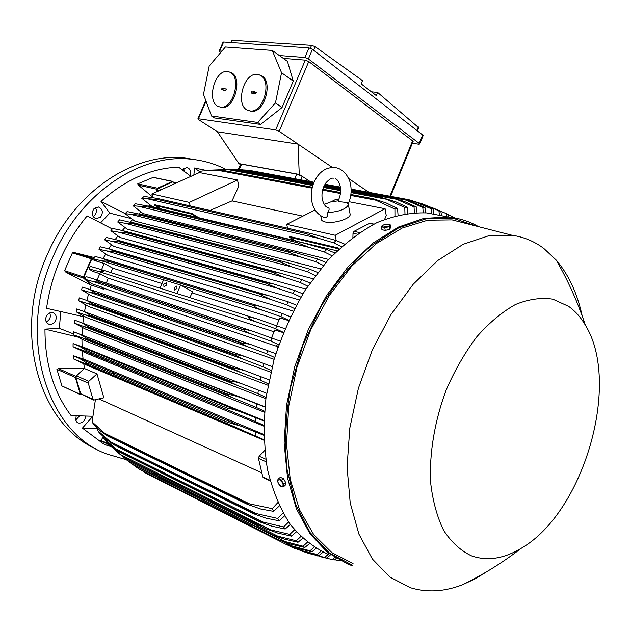 <?xml version="1.0" encoding="UTF-8"?>
<svg xmlns="http://www.w3.org/2000/svg" width="631" height="631" viewBox="0 0 631 631"><rect width="100%" height="100%" fill="white"/><g stroke="black" fill="none" stroke-linecap="round" stroke-linejoin="round"><path stroke-width="0.95" d="M94.043 208.577C91.109 213.302 91.811 216.693 96.149 218.752L100.55 217.135C103.476 212.395 102.75 209.003 98.381 206.96L94.043 208.577M76.17 415.9L75.752 420.12L76.737 421.981L78.181 422.983C82.472 423.488 84.94 421.224 85.603 416.2M225.488 169.171C215.084 163.886 203.9 160.597 191.934 159.296C141.794 152.805 81.028 191.848 53.619 255.547C16.296 336.181 46.702 432.819 107.057 454.091L126.263 459.683M190.026 175.647C191.319 171.348 190.254 168.627 186.831 167.491L182.509 169.944M112.239 228.943L87.149 215.92C65.238 242.383 51.71 273.184 46.544 308.307L83.671 316.754L83.773 316.107M190.933 176.364L178.597 167.152C151.385 168.122 125.522 179.543 100.999 201.423L109.794 213.12L100.644 222.782M206.495 170.465L194.529 167.988L193.867 175.039M92.41 416.736L82.424 428.126L99.753 441.069M110.133 446.259L111.829 446.953M60.694 311.659L59.401 328.341L44.967 329.13C44.935 363.677 53.651 392.506 71.122 415.616L92.457 416.239M45.669 318.742C45.606 321.55 46.718 323.38 49.005 324.231C52.909 324.665 55.331 322.662 56.262 318.229C56.333 315.39 55.197 313.552 52.87 312.708C48.989 312.313 46.591 314.317 45.669 318.742M93.096 216.646L94.516 215.557C96.598 212.986 96.898 210.304 95.407 207.512M196.202 159.832L185.64 158.136C135.578 151.653 75.01 190.412 47.751 253.678C11.689 331.59 39.264 425.468 97.008 449.288M184.378 171.324L183.676 168.548M46.221 321.818C48.682 320.753 50.086 318.813 50.456 315.989L49.873 312.873M75.736 420.049L79.427 416.034M112.925 373.97L114.014 372.913M194.529 167.988L199.648 171.616M97.742 428.843L82.424 428.126M77.227 336.867L44.967 329.13M59.401 328.341L73.472 333.917M109.794 213.12L131.019 218.531M100.999 201.423L125.151 213.617M453.444 217.703L453.342 217.119L454.754 217.932M453.342 217.119L448.239 214.761M431.162 207.252L430.665 207.047M446.756 216.741L446.322 213.609L448.176 214.453L448.657 217.072M446.322 213.609L431.344 207.284M408.478 200.619L414.89 201.802L408.809 199.719L423.346 204.207L414.977 201.644M439.421 215.337L438.908 210.801L440.864 211.456L441.55 215.747M438.908 210.801L423.346 204.207M408.336 199.609L400.748 198.213M420.743 203.718L433.15 209.176L433.876 214.272M431.557 213.83L431.083 208.711L433.15 209.176M431.083 208.711L414.89 201.802M313.97 182.241L248.732 170.236L242.919 169.913M393.358 197.803L405.954 200.13L400.03 198.102L351.096 189.103M340.377 187.131L324.957 184.291M313.954 182.264L248.125 170.157M400.03 198.102L412.934 202.259L425.002 207.67L425.673 212.813M324.973 184.268L340.369 187.099C341.063 191.927 340.29 196.525 338.05 200.903L339.155 201.644L347.239 202.567L348.438 204.846C345.764 209.255 338.894 211.819 327.828 212.552C329.366 210.02 329.532 208.372 328.341 207.607L327.584 207.402M351.096 189.071L400.638 198.181M423.212 212.647L422.809 207.41L425.002 207.67M422.809 207.41L405.954 200.13M239.046 169.353L229.258 169.234M351.12 190.83L396.489 199.246L391.267 197.416L351.12 190.002M340.503 188.046L324.508 185.088M313.623 183.077L239.465 169.376M391.267 197.416L404.629 201.604L416.381 207L417.02 212.568M240.206 169.416L313.662 182.974M324.563 184.986L340.488 187.928M351.12 189.892L392.017 197.44M234.424 169.195L313.331 183.826M324.137 185.829L340.582 188.882M414.378 212.671L414.054 206.968L416.381 207M414.054 206.968L396.489 199.246M220.314 169.329L231.246 169.353L210.091 170.157M351.049 192.613L386.448 199.23L382.007 197.645L351.088 191.887M340.63 189.939L323.711 186.784M312.992 184.788L230.362 169.392M382.007 197.645L395.787 201.825L407.255 207.252L407.823 213.286M231.246 169.353L313.063 184.583M323.798 186.579L340.63 189.71M351.096 191.666L382.907 197.582M226.143 169.266L312.771 185.459M323.443 187.454L340.637 190.665M404.976 213.704L404.779 207.481L407.255 207.252M404.779 207.481L386.448 199.23M206.29 170.488L221.796 170.165L202.488 170.954L199.917 171.34L198.3 173.044M350.733 195.444L375.768 200.185L372.211 198.899L350.82 194.853M340.495 192.905L322.756 189.56M312.187 187.565L220.771 170.299M372.211 198.899L373.26 198.71L386.353 203.032L397.569 208.545L398.035 215.108M221.796 170.165L312.274 187.218M322.851 189.213L340.535 192.542M350.868 194.49L373.26 198.71M217.45 170.212L312.053 188.125M322.607 190.12L340.425 193.496M394.951 215.905L394.919 209.082L397.569 208.545M394.919 209.082L375.768 200.185M172.894 182.067L176.262 182.974M157.087 191.611L157.072 190.065L157.963 188.503L172.192 182.122M238.202 169.313L240.656 164.32L241.641 164.186L296.759 174.085L302.131 176.294L299.26 174.424L238.912 163.587L240.514 164.596M332.466 167.515L298.037 144.12L217.395 131.761L198.639 119.669L197.858 118.896L198.426 118.77L275.684 129.876L279.194 131.311L298.037 144.12L299.26 174.424M238.912 163.587L217.395 131.761M413.163 141.273L308.772 61.554L305.294 60.134L283.295 58.375M293.257 81.107L287.444 61.373L272.253 50.425L225.401 46.986L209.184 66.042L203.49 94.303L211.519 115.994L214.366 117.926L260.571 124.425L282.025 107.546L293.257 81.107L281.552 72.731L275.455 102.924L257.685 122.43L211.519 115.994M229.416 72.021L230.875 72.494C243.306 77.021 234.385 110.102 221.544 107.373L220.038 107.01M272.253 50.425L281.552 72.731M259.341 74.908L260.911 75.436C273.909 80.342 264.547 114.053 251.067 111.214L249.458 110.819M227.499 71.555C214.406 69.457 206.124 102.459 218.641 106.6L220.377 107.057C233.218 109.786 242.138 76.674 229.708 72.139L227.499 71.555M257.282 74.419C243.511 72.234 234.85 105.905 247.959 110.37L249.892 110.89C263.372 113.73 272.734 79.987 259.743 75.081L257.282 74.419M256.005 92.276L255.744 93.585L253.875 93.372L253.757 93.948L252.913 93.853L253.031 93.278L251.138 93.057L251.438 91.763L253.291 91.976L253.41 91.4L254.254 91.495L254.143 92.071L256.154 92.347M256.265 92.497L254.143 92.071M254.222 91.684L253.914 92.236L252.006 92.016L251.682 93.128M253.031 93.278L253.686 93.372L253.575 93.924M253.41 91.4L254.033 91.661M253.291 91.976L253.914 92.236M226.229 88.939L225.977 90.209L223.295 90.47L223.406 89.917L221.615 89.712L221.907 88.45L224.573 88.182L224.462 88.734L226.371 88.995M226.474 89.145L224.462 88.734M224.541 88.356L224.281 88.9L222.467 88.695L222.167 89.776M223.406 89.917L224.06 90.004L223.95 90.548M223.776 88.088L224.391 88.34M223.666 88.648L224.281 88.9M257.685 122.43L260.571 124.425M275.455 102.924L282.025 107.546M220.676 52.539L219.162 51.111L221.923 51.072M279.328 55.52L304.891 57.5L308.393 58.935L419.221 143.395L419.694 143.994L418.818 144.191L412.335 143.292M423.22 135.381L312.463 49.328L308.969 47.901L223.619 42.017L223.011 42.238L219.202 51.024M418.716 127.738L377.638 92.441L376.321 95.612L361.169 83.844L362.502 80.634L315.106 46.631L311.572 45.345L231.877 40.274M377.638 92.441L371.438 91.818M348.667 178.526L369.032 192.368M300.798 179.819L302.131 176.294L310.152 181.539M330.1 555.264L326.606 558.049L307.889 553.15M326.606 558.049L324.657 557.418L328.215 554.357M300.616 550.626L309.348 553.6L324.657 557.418M307.108 552.472L309.348 553.6M316.486 555.58L317.874 556.006M319.286 556.416L332.269 559.555L334.682 557.544M336.22 558.474L334.272 559.981L332.269 559.555M334.272 559.981L330.92 559.279M323.072 552.164L319.136 555.335L304.166 551.62L293.036 547.787L301.381 550.548L317.243 554.507L321.053 551.178M287.042 544.742L293.036 547.787M319.136 555.335L317.243 554.507M296.199 547.929L301.381 550.548M101.063 440.659L102.482 437.914L103.634 437.354M99.801 440.998L99.974 440.667C101.236 440.446 104.154 441.645 108.737 444.263L110.102 445.257M110.275 445.423L110.386 445.817M108.516 444.697C103.934 442.079 101.007 440.88 99.745 441.093L101.473 442.56C106.04 445.17 108.958 446.362 110.212 446.149L108.516 444.697M80.697 394.801L61.933 385.92L56.908 369.309L58.438 368.654L84.538 368.394L83.734 363.771M83.268 360.569L83.189 359.978M83.063 358.968L82.322 351.325M82.069 346.774L81.943 339.257M95.202 400.551L94.91 399.951M93.506 399.999L80.673 393.697L75.925 377.661L76.485 375.871L84.538 368.394L75.728 376.273L58.438 368.654M81.927 394.698L80.358 394.359L75.357 377.472L75.728 376.273M88.269 383.12L88.837 381.298L96.977 373.891L103.855 397.79L93.672 400.078L93.002 399.328L88.269 383.12L75.925 377.661M84.578 368.575L96.977 373.891M82.038 334.911L82.464 327.521M82.858 323.253L83.671 316.754M103.09 258.544L105.629 254.033M108.792 248.851L111.419 244.836M115.189 239.504L117.823 236.018M89.925 289.519L91.321 285.283L65.955 272.261L64.583 270.691L72.391 252.905L74.561 252.66L94.469 257.606M84.483 311.706L85.808 304.994M86.857 300.459L88.521 294.18M122.288 230.504L126.579 232.137L126.184 232.673L118.194 232.098L110.898 230.749L112.61 228.454L122.288 230.504L124.867 227.602M130.246 221.923L132.581 219.635M152.655 197.038L138.394 185.167L137.732 183.873L153.317 177.335M139.088 213.775L141.036 212.166M149.026 206.148L150.304 205.272M173.564 182.201L172.444 181.46L157.458 188.188L156.859 189.221L156.898 191.69M152.789 197.59L151.882 193.954L199.38 172.555L237.485 179.977L238.818 186.137L232.042 200.895L209.981 210.454M151.882 193.954L189.347 202.393L237.485 179.977M190.183 205.927L189.347 202.393M232.042 200.895L302.896 216.141M287.531 228.185L286.75 224.352L315.114 209.926M331.101 201.794L336.189 199.207L338.65 199.688M286.75 224.352L335.219 235.276L385.099 208.735L386.243 215.652L384.626 219.336M349.14 201.731L385.099 208.735M349.945 213.286L350.189 214.666C349.905 219.083 333.271 224.005 325.304 221.994C322.417 221.323 321.076 220.203 321.282 218.634L320.737 215.747M311.832 201.494C313.418 209.176 317.401 214.453 323.774 217.309L324.476 217.569C326.842 217.853 327.962 216.181 327.828 212.552M336.189 240.498L335.219 235.276M369.742 223.232L354.007 231.364L353.013 233.249L352.903 237.311M94.082 258.379L92.363 258.134L91.377 258.765L83.442 276.93L83.623 278.129L91.321 285.283L85.729 279.778M158.365 198.694L157.403 199.467L141.778 198.292L144.184 196.415L157.569 198.473L311.619 233.73L336.26 240.514L344.502 244.071M341.474 246.737L333.673 242.825L336.26 240.514M333.673 242.825L319.231 238.518L306.216 233.644L307.234 232.736M157.403 199.467L306.216 233.644M148.435 199.025L319.231 238.518M141.778 198.292L152.276 206.637L160.44 208.585M198.678 217.679L161.031 208.908L154.737 205.414L154.556 204.689L191.966 213.499L198.678 217.679L295.134 240.632M337.072 250.83L295.726 240.987L289.353 237.209L289.187 236.388L337.538 247.778L339.147 248.866M289.353 237.209L337.695 248.622L337.538 247.778M154.737 205.414L192.147 214.248L191.966 213.499M198.481 217.829L192.147 214.248M338.729 249.253L337.695 248.622M334.596 559.736L340.298 560.746M261.826 472.832L99.051 398.95M263.829 434.443L85.832 359.938L73.33 355.703L73.535 358.929L86.55 365.081L264.018 440.28M263.987 420.514L84.869 347.791L73.086 343.603L73.07 346.742L85.138 352.674L263.821 426.138M264.949 406.814L73.622 331.788L73.409 334.84L84.751 340.637L264.476 412.248M88.23 327.576L84.12 326.606L237.224 385.344L230.323 382L88.23 327.576L88.348 326.732L81.967 322.914L74.868 320.232L74.482 323.206L85.24 328.94L265.888 398.618M90.162 315.871L85.524 314.94L240.364 372.322L232.705 368.583L90.162 315.871L90.296 315.192L84.215 311.604L76.769 308.93L76.217 311.84L86.526 317.551L268.001 385.249M92.725 304.418L87.583 303.55L244.071 359.528L235.742 355.419L92.725 304.418L92.86 303.913L86.447 300.317L79.293 297.895L78.583 300.727L88.537 306.469L270.762 372.148M95.888 293.226L90.249 292.453L248.322 346.963L239.386 342.53L95.888 293.226L89.847 289.495L82.401 287.121L81.549 289.881L91.211 295.679L274.13 359.323M104.328 288.477L104.02 289.353L101.575 287.026L104.328 288.477L277.009 346.427M104.02 289.353L91.385 285.094M90.249 292.453L81.549 289.881M239.386 342.53L250.081 344.274L275.826 353.691M95.999 292.894L239.504 342.152M274.659 357.509L266.7 353.817L267.718 350.505M266.7 353.817L248.322 346.963M90.651 289.771L249.986 344.242M87.583 303.55L78.583 300.727M235.742 355.419L235.891 354.843C238.455 354.843 242.162 355.647 247.005 357.256L272.135 366.603M92.86 303.913L235.891 354.843M271.149 370.523L263.127 366.816L263.995 363.424M263.127 366.816L244.071 359.528M87.078 300.537L247.052 357.272M85.524 314.94L76.217 311.84M232.705 368.583L232.863 367.802L244.481 370.515L269.066 379.799M90.296 315.192L232.863 367.802M268.27 383.814L260.169 380.083L260.879 376.62M260.169 380.083L240.364 372.322M84.12 311.572L244.662 370.578M84.12 326.606L74.482 323.206M230.323 382L230.473 381.029C233.58 381.313 237.603 382.315 242.541 384.034L266.645 393.271M88.348 326.732L230.473 381.029M266.053 397.38L257.866 393.626L258.394 390.084M257.866 393.626L237.224 385.344M81.809 322.859L242.848 384.145M73.622 331.788L80.389 334.485L87.046 338.516L86.968 339.533L73.409 334.84M83.41 338.555L234.7 398.587L228.635 395.669L86.968 339.533M228.635 395.669L228.745 394.517C232.003 394.911 236.168 396.008 241.223 397.806L264.933 407.003M87.046 338.516L228.745 394.517M264.555 411.223L256.257 407.437L256.604 403.816M256.257 407.437L234.7 398.587M80.184 334.406L241.634 397.964M73.086 343.603L79.545 346.324L86.447 350.568L86.423 351.735L73.07 346.742M83.458 350.804L232.823 412.027L86.423 351.735M227.688 409.59L227.744 408.257C231.183 408.778 235.458 409.969 240.577 411.822L263.971 421.003M86.447 350.568L227.744 408.257M263.837 425.341L255.405 421.516L255.547 417.809M255.405 421.516L232.823 412.027M79.301 346.222L241.074 412.019M73.33 355.703L79.506 358.432L86.605 362.88L86.676 364.19L73.535 358.929M263.995 439.744L227.554 423.748L86.676 364.19M227.554 423.748L227.531 422.257L240.671 426.091L263.845 435.28M86.605 362.88L227.531 422.257M84.436 363.409L231.459 425.586M255.389 435.863L255.31 432.069M79.269 358.329L241.168 426.296M264.728 450.439L259.128 456.229L258.465 458.382L262.788 476.941L263.458 477.77L270.115 480.814M95.384 399.841L92.11 421.91L93.546 424.308L100.542 431.044L107.893 436.202L247.344 504.327L246.768 503.286L272.253 508.657L277.798 502.662M92.11 421.91L107.893 436.202M107.309 435.248L246.768 503.286M279.32 505.959L273.649 511.362L260.729 509.028L247.344 504.327M273.649 511.362L272.253 508.657M104.699 433.308L250.539 504.35M97.75 428.52L97.702 430.61L99.225 432.716L106.41 439.499L113.627 444.642L253.015 513.547L252.455 512.719L277.735 518.445L282.98 513.019M97.702 430.61L113.627 444.642M113.067 443.877L252.455 512.719M284.62 515.85L279.233 520.796L266.172 518.217L253.015 513.547M279.233 520.796L277.735 518.445M109.739 441.4L257.148 514.068M103.642 437.046L103.634 438.277L105.235 440.122L112.633 446.993L119.685 452.088L259.041 521.616L258.513 520.977L283.603 526.98L288.588 522.018M103.634 438.277L119.685 452.088M119.164 451.488L258.513 520.977M290.315 524.448L285.188 529.015L271.922 526.207L259.041 521.616M285.188 529.015L283.603 526.98M115.173 448.531L264.01 522.594M109.857 444.579L120.939 454.785L126.026 458.634L119.149 453.602L112.586 447.679M126.026 458.634L265.375 528.644L289.803 534.386L294.543 529.827M125.553 458.185L264.902 528.171M296.349 531.909L291.459 536.137L277.948 533.132L265.375 528.644M291.459 536.137L289.803 534.386M120.939 454.785L271.109 530.032M119.18 453.634L132.605 464.361L126.026 459.486M132.605 464.361L271.969 534.725L296.294 540.775L300.798 536.571M132.21 464.037L271.575 534.386M302.667 538.338L298.021 542.274L284.21 539.071L271.969 534.725M298.021 542.274L296.294 540.775M126.997 460.244L278.413 536.492M132.321 464.179L139.412 469.314L278.815 539.915L303.046 546.217L307.321 542.329M139.096 469.109L278.5 539.694M309.245 543.819L304.828 547.479L290.678 544.103L278.815 539.915M304.828 547.479L303.046 546.217M133.322 464.96L285.898 542.029M142.346 470.805L146.424 473.55L285.882 544.269L310.034 550.784L314.08 547.18M146.203 473.431L285.662 544.151M316.06 548.41L311.88 551.817L297.335 548.268L285.882 544.269M311.88 551.817L310.034 550.784M284.478 542.108L293.557 546.698M278.271 346.238L276.149 345.528L277.885 347.358M278.768 344.794L270.865 341.111L253.102 334.651C248.456 333.058 245.293 331.48 243.629 329.926L99.627 282.294L93.498 281.631L85.075 279.296L92.347 283.942L101.575 287.026M85.114 279.202L84.333 278.46L85.272 278.776M93.498 281.631L253.102 334.651M85.075 279.296L86.076 276.615L93.838 278.941L99.69 282.136L243.7 329.737C245.909 329.508 249.237 330.123 253.694 331.567L280.101 341.071M270.865 341.111L272.032 337.877M94.816 279.265L253.449 331.496M98.949 249.245L106.655 250.949L113.998 251.532L110.346 249.277L100.376 246.784L98.949 249.245L108.114 255.579L293.194 311.091M104.651 239.827L112.144 241.357L119.827 241.933L120.103 241.515L116.688 239.898L106.213 237.445L104.651 239.827L113.832 246.374L299.275 299.899M110.898 230.749L120.166 237.54L305.869 289.101M117.705 222.017L124.828 223.208L133.102 223.76L133.622 223.129L119.567 219.817L117.705 222.017L127.131 229.1L312.968 278.728M125.096 213.68L140.579 215.234L141.241 214.524L127.123 211.566L125.096 213.68L134.758 221.102L320.564 268.83M133.102 205.753L148.671 207.118L149.476 206.369L135.31 203.75L133.102 205.753L143.111 213.594L328.664 259.451M149.476 206.369L303.337 242.943L326.7 249.513L334.872 252.992M148.671 207.118L296.941 242.604L297.8 241.72M139.901 206.629L309.711 247.541L296.941 242.604M332.087 255.815L324.318 251.966L326.7 249.513M324.318 251.966L309.711 247.541M141.241 214.524L295.608 252.676L317.827 259.073L325.943 262.48M140.579 215.234L288.312 252.077L289.022 251.256M132.045 214.706L300.798 257.077L288.312 252.077M323.38 265.446L315.618 261.652L317.827 259.073M315.618 261.652L300.798 257.077M133.622 223.129L285.835 262.196L309.576 269.129L317.661 272.482M133.102 223.76L280.282 262.031L280.842 261.289M124.828 223.208L292.437 267.063L280.282 262.031M315.295 275.573L307.534 271.819L309.576 269.129M307.534 271.819L292.437 267.063M126.579 232.137L273.255 271.78L281.663 273.507L301.926 279.643L309.979 282.948M126.184 232.673L272.829 272.403L273.255 271.78M118.194 232.098L284.62 277.466L272.829 272.403M307.802 286.159L300.04 282.436L301.926 279.643M300.04 282.436L284.62 277.466M120.103 241.515L266.219 282.688L273.152 283.879L294.843 290.568L302.88 293.841M119.827 241.933L265.919 283.177L266.219 282.688M112.144 241.357L277.309 288.249L265.919 283.177M300.877 297.162L293.099 293.454L294.843 290.568M293.099 293.454L277.309 288.249M117.145 240.04L272.3 283.658M114.164 251.241L259.743 293.975L267.552 295.3L288.312 301.878L296.349 305.12M113.998 251.532L259.743 293.975M106.655 250.949L270.51 299.386L259.562 294.322M294.511 308.551L286.719 304.86L288.312 301.878M286.719 304.86L270.51 299.386M110.725 249.403L266.842 295.103M84.333 278.46L84.057 276.662L91.59 259.428L93.065 258.481L93.972 258.6M97.048 279.99L99.808 273.657L108.295 278.176L274.059 331.803M108.295 278.176L106.323 283.051M283.335 332.679L274.832 329.942L271.598 337.727M440.903 215.621L426.785 212.915C410.742 212.395 394.13 215.636 376.944 222.64C359.749 231.853 343.185 244.631 327.268 260.989L305.53 289.629C292.61 311.312 282.12 334.627 274.059 359.567L266.053 397.364C263.49 422.573 263.932 446.448 267.386 468.983C272.474 490.232 280.054 508.633 290.126 524.187C301.366 537.817 314.143 547.897 328.459 554.444M467.532 223.855L452.088 219.896L427.763 220.203L402.121 228.075L376.305 243.582L351.593 266.345L329.327 295.505L310.76 329.713L296.972 367.226L288.753 406.033L286.506 444.027L290.221 479.213L299.536 509.856L313.741 534.638L331.922 552.669L353.037 563.507M582.161 315.839C577.27 293.273 568.634 274.69 556.242 260.09L543.819 248.456C534.378 241.35 523.777 236.948 512.001 235.245L488.299 235.891L463.178 244.292L437.756 260.508L413.281 284.155L391.086 314.341L372.432 349.645L358.4 388.278L349.803 428.133L347.066 467.035L350.213 502.939L358.889 534.071L372.432 559.09L389.942 577.113L410.513 587.761C427.29 592.793 444.729 591.744 462.807 584.614L475.451 578.698L487.881 571.016M568.57 306.327L552.788 299.157C541.051 297.398 528.604 299.181 515.464 304.505C502.205 311.911 489.356 322.622 476.926 336.638C465.086 352.327 454.841 370.121 446.18 390.021C434.688 420.743 429.246 453.192 430.602 482.321C432.7 500.896 437.086 516.978 443.751 530.561C451.536 542.352 460.811 550.8 471.586 555.887C487.313 561.29 503.846 558.766 521.19 548.315C584.03 512.309 621.267 382.97 585.41 325.249C580.788 317.338 575.172 311.028 568.57 306.327M282.917 486.998L285.078 485.547L285.875 482.857L283.548 478.74L280.44 477.344L278.279 478.787L277.624 480.309L279.565 479.663L282.278 482.431L283.027 484.3L283.051 485.838L281.103 486.469L282.917 486.998L283.713 484.308L281.387 480.191L278.279 478.787M279.817 485.578L281.103 486.469L278.389 483.709L277.624 480.309L278.105 483.149M285.875 482.857L283.713 484.308M283.548 478.74L281.387 480.191M381.495 227.073L383.088 227.097L381.968 225.835L381.495 227.073L381.936 229.731L385.241 230.433L389.619 229.298L390.66 227.468L390.226 224.817L388.515 224.147L389.65 225.393L388.68 226.213L383.088 227.097L384.8 227.767L389.177 226.639L390.226 224.817M385.241 230.433L384.8 227.767M381.968 225.835L384.681 224.368L388.515 224.147M389.619 229.298L389.177 226.639M388.073 229.7L386.543 230.094M108.777 261.289L101.717 260.871L93.79 258.97L95.068 256.431L103.516 258.663L108.777 261.289L253.82 305.633C255.736 305.412 258.615 305.893 262.433 307.068L282.333 313.544L290.378 316.77M104.856 259.065L181.965 282.554M181.72 282.483L261.881 306.903M104.565 258.97L181.744 282.436M283.453 332.387L275.597 328.704L258.402 322.607C253.315 320.903 249.994 319.247 248.44 317.622C250.546 317.29 253.67 317.803 257.811 319.16L284.96 328.759M97.332 271.101L89.16 268.995L90.304 266.377L99.343 268.956L103.926 271.645L97.332 271.101L258.402 322.607M89.16 268.995L92.315 271.243L99.808 273.657M275.597 328.704L276.906 325.557M288.706 320.303L280.882 316.62L282.333 313.544M93.79 258.97L96.78 261.21L104.225 263.513L112.862 268.199L110.764 272.576M101.552 269.65L104.225 263.513M112.862 268.199L162.001 283.508M191.99 292.855L278.989 319.964M288.58 320.572L279.864 317.874L276.693 325.486M108.698 261.439L253.82 305.633M280.882 316.62L264.208 310.846C259.065 309.143 255.571 307.463 253.733 305.806M99.556 269.027L159.998 288.178L163.595 279.793L180.632 285.031L192.479 291.703L189.947 297.658M101.717 260.871L163.555 279.888M180.884 285.22L264.208 310.846M180.632 285.031L176.988 293.557L257.416 319.041M159.998 288.178L176.988 293.557M177.011 288.462L174.487 290.023L174.266 287.602L176.79 286.048L177.011 288.462M166.442 285.165L163.957 286.719L163.744 284.321L166.229 282.775L166.442 285.165M157.963 188.503L162.009 189.395M157.072 190.065L159.383 190.578M241.641 164.186L239.173 169.36M275.684 129.876L305.294 60.134M198.426 118.77L206.037 101.181M251.438 91.763L252.006 92.016M221.907 88.45L222.467 88.695M279.194 131.311L308.772 61.554M304.891 57.5L308.969 47.901M219.762 50.906L223.619 42.017M231.403 42.553L232.468 40.084M310.349 48.216L311.572 45.345M313.591 50.196L315.106 46.631M416.996 130.175L418.329 126.918M308.393 58.935L312.463 49.328M419.221 143.395L422.802 134.663M389.887 196.209L412.729 140.563M296.759 174.085L294.606 178.676M75.357 377.472L56.908 369.309M80.358 394.359L61.933 385.92M76.485 375.871L88.837 381.298M80.673 393.697L93.002 399.328M156.859 189.221L138.394 185.167M157.458 188.188L137.732 183.873M172.444 181.46L152.607 177.319M83.623 278.129L65.955 272.261M83.442 276.93L64.583 270.691M91.377 258.765L72.391 252.905M92.363 258.134L74.561 252.66M357.225 234.172L353.013 233.249M359.552 232.579L354.007 231.364M373.607 224.281L369.017 223.327M269.958 480.223L262.788 476.941M266.132 461.766L258.465 458.382M265.746 459.139L259.128 456.229M93.065 258.481L93.901 258.734M84.057 276.662L85.832 277.254M91.59 259.428L96.33 260.895M478.582 226.687C469.322 221.339 459.21 218.121 448.255 217.032L423.898 218.381L398.398 227.089L372.858 243.187L348.501 266.266L326.59 295.489L308.33 329.548L294.732 366.769L286.537 405.236L284.131 442.954L287.539 478.014L296.396 508.767L310.066 533.913L327.678 552.575L348.273 564.303L351.743 565.51M476.981 226.277L453.168 218.271L426.643 218.626L398.618 227.901L370.571 246.137C352.327 262.551 335.81 282.68 321.005 306.524L302.73 345.543L290.552 387.426C285.677 415.947 284.494 443.214 287.002 469.227L295.545 504.177L310.066 532.532L329.445 553.072L352.374 565.163M185.64 158.136L191.934 159.296M49.005 324.231L48.279 323.948M78.181 422.983L77.605 422.699M96.149 218.752L95.439 218.571M421.768 204.121L415.837 202.141M223.484 169.258L227.744 169.187M172.736 182.028L176.57 182.832M260.911 75.436L259.743 75.081M230.875 72.494L229.708 72.139M230.899 42.522L231.869 40.274M417.548 130.601L418.771 127.62M419.694 143.994L423.259 135.279M197.889 118.825L205.801 100.542M390.565 196.336L413.21 141.17M299.883 550.264L300.593 550.626M110.433 445.715L110.212 446.149M172.815 181.405L153.112 177.295M348.438 204.846L350.189 214.666M338.074 200.863L330.952 201.833L324.216 204.428M348.336 203.75C350.899 197.716 351.688 191.54 350.694 185.222C350.694 182.801 349.18 179.165 346.143 174.314C342.381 169.968 338.484 167.72 334.454 167.57C328.175 167.223 322.788 169.747 318.284 175.15C312.495 182.745 310.318 191.367 311.738 201.013M340.29 186.642C338.957 181.917 337.317 179.275 335.361 178.715M328.341 207.607C325.801 207.339 323.798 204.625 322.315 199.491C321.297 193.567 322.52 187.991 325.99 182.745C329.319 179.188 331.756 177.69 333.294 178.25M157.569 198.473L308.748 233.036M373.946 224.115L369.585 223.2M90.604 289.747L250.081 344.274M87.102 300.545L247.005 357.256M84.215 311.604L244.481 370.515M81.967 322.914L242.541 384.034M80.389 334.485L241.223 397.806M79.545 346.324L240.577 411.822M79.506 358.432L240.671 426.091M94.689 279.217L253.694 331.567M148.048 205.919L300.561 242.249M139.254 213.822L292.934 251.982M131.122 222.144L285.835 262.196M123.613 230.843L279.241 272.837M116.688 239.898L273.152 283.879M110.346 249.277L267.552 295.3M426.785 212.915L448.255 217.032C459.234 218.137 469.354 221.355 478.621 226.695M351.759 565.526L348.273 564.303M512.001 235.245L452.088 219.896M521.19 548.315C503.049 562.331 483.583 574.431 462.807 584.614M585.41 325.249C577.854 302.501 568.129 280.779 556.242 260.09M181.791 282.499L262.433 307.068M99.343 268.956L257.811 319.16"/></g></svg>
